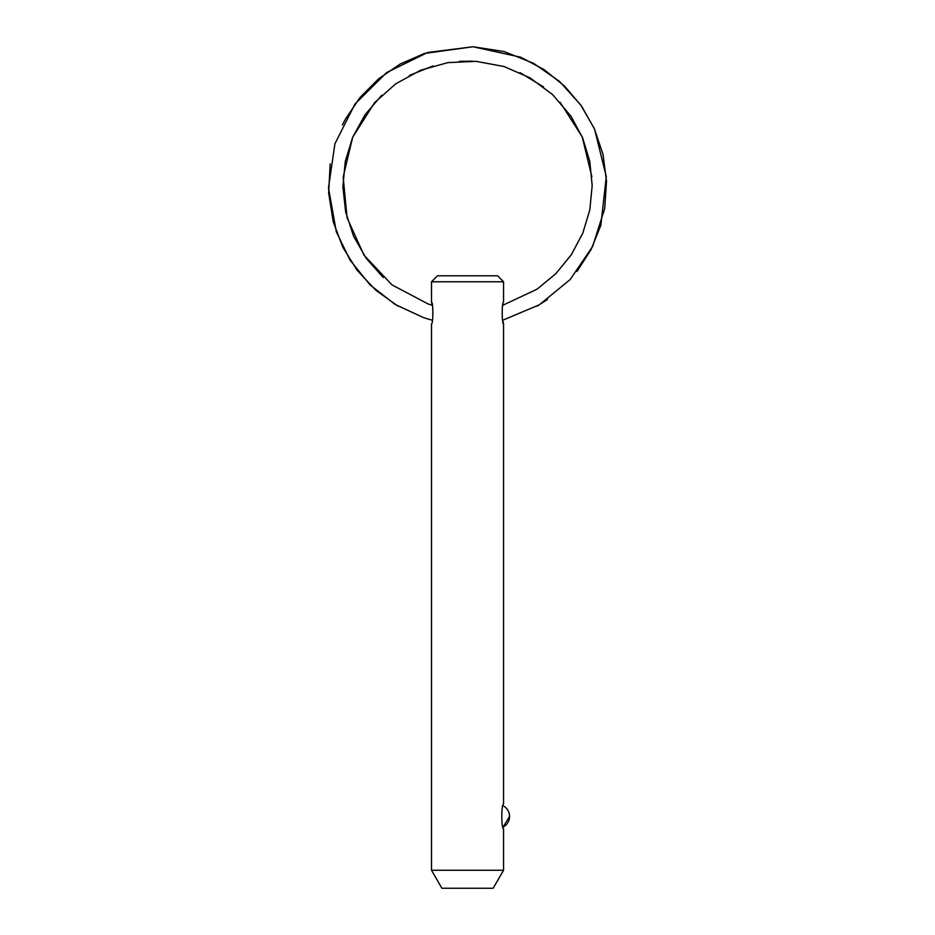 <?xml version="1.0" encoding="UTF-8"?>
<svg xmlns="http://www.w3.org/2000/svg" width="935" height="935" viewBox="0 0 935 935"><rect width="100%" height="100%" fill="white"/><g stroke="black" fill="none" stroke-linecap="round" stroke-linejoin="round"><path stroke-width="1.4" d="M503.556 281.786L431.502 281.786L437.498 275.778L497.549 275.778L503.556 281.786L503.556 302.204C501.756 301.537 501.756 324.48 503.556 323.814L502.656 320.273L539.39 304.775L570.198 279.507L592.58 246.536L604.7 208.575L606.523 181.367L603.005 154.333L594.286 128.504L580.682 104.872L559.516 81.415L533.581 63.335L504.245 51.577L473.017 46.75L427.704 52.465L386.693 72.544L355.031 103.949L334.94 143.745L328.477 187.865L336.308 231.763L350.122 260.246L370.026 284.871L394.979 304.354L423.695 317.69L432.402 320.273M431.502 870.24L441.893 888.25L493.154 888.25L503.556 870.24L431.502 870.24L431.502 323.814C433.291 324.48 433.291 301.537 431.502 302.204L432.297 305.289L428.242 304.015L392.034 284.906L363.972 255.115L347.084 217.82L343.168 177.077L352.67 137.27L374.549 102.675L395.704 83.823L420.563 70.242L447.853 62.622L476.149 61.348L504.012 66.514L529.981 77.827L552.725 94.716L571.075 116.314L582.622 137.842L589.751 161.217L592.182 185.527L589.821 209.861L582.762 233.247L571.273 254.823L555.799 273.733L536.924 289.254L502.75 305.289M503.556 323.814L503.556 804.182C501.23 803.422 501.242 829.45 503.556 828.679L503.556 870.24M537.052 306.142L547.513 299.469M397.994 306.142L375.835 290.271L357.193 270.367L342.794 247.214L333.199 221.7L328.652 192.961L330.172 163.906M509.552 816.43A12.015 12.015 0 0 1 503.053 827.113L509.552 816.43A12.015 12.015 0 0 0 503.053 805.76M555.951 273.569L571.495 254.472L582.984 232.71M591.867 176.797L582.213 136.884L560.1 102.231M543.574 86.943L519.918 72.603M472.607 61.161L459.377 61.324M433.045 65.917L409.401 75.431M381.714 95.288L365.071 114.701L352.752 137.071L345.26 161.428L342.876 186.766L345.681 212.058L353.594 236.286L366.286 258.446L383.257 277.566M576.988 271.477L591.119 249.47L600.866 225.206L606.289 176.61L594.567 129.147L581.617 106.193L564.565 86.09L544.03 69.576L520.748 57.222L472.981 46.75L424.548 53.447L400.367 63.931L378.605 78.785L360.022 97.485L345.307 119.353L342.409 125.009M431.502 302.204L431.502 281.786"/></g></svg>
